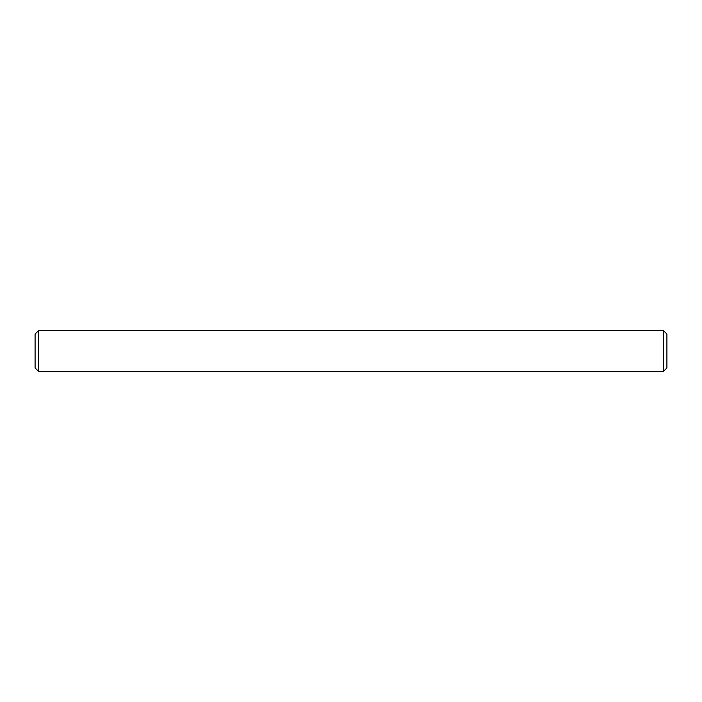 <?xml version="1.0" encoding="UTF-8"?>
<svg xmlns="http://www.w3.org/2000/svg" width="702" height="702" viewBox="0 0 702 702"><rect width="100%" height="100%" fill="white"/><g stroke="black" fill="none" stroke-linecap="round" stroke-linejoin="round"><path stroke-width="1.05" d="M663.504 330.616L38.496 330.616L38.496 371.384L663.504 371.384L663.504 330.616L663.504 371.384L38.496 371.384L38.496 330.616L663.504 330.616L663.504 371.384L666.9 367.98L666.9 334.02L663.504 330.616L663.504 371.384L666.9 367.98L666.9 334.02L663.504 330.616M38.496 330.616L35.1 334.02L35.1 367.98L38.496 371.384L38.496 330.616L38.496 371.384L35.1 367.98L35.1 334.02L38.496 330.616"/></g></svg>
